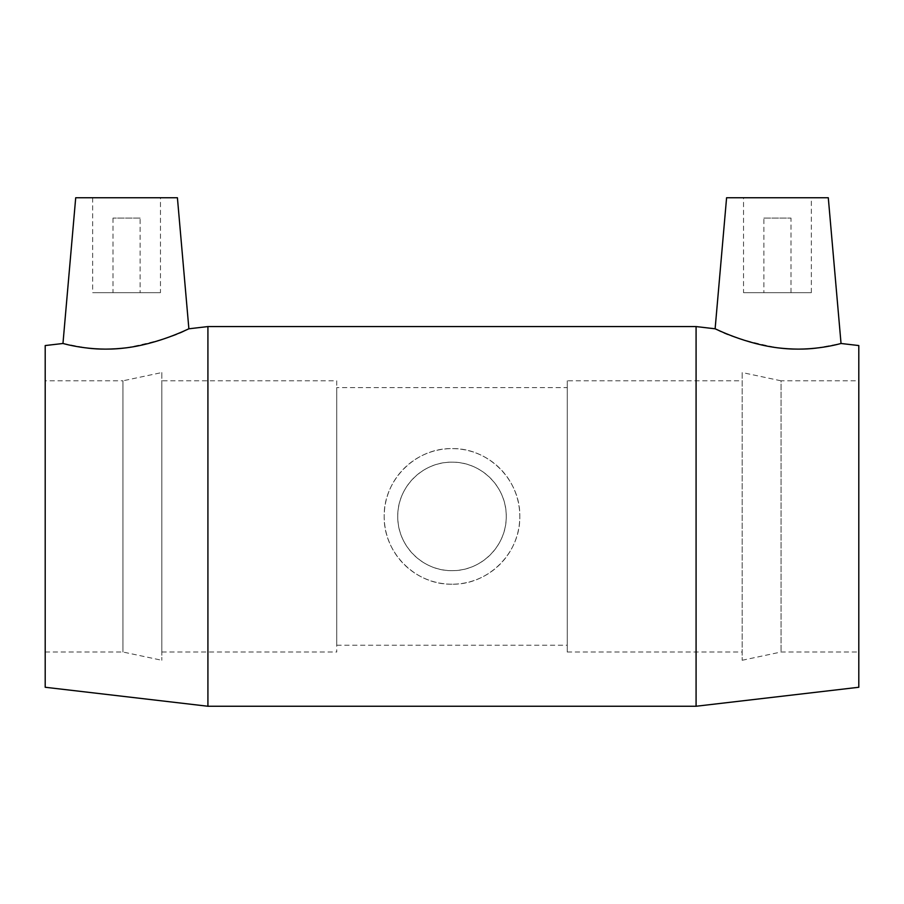 <?xml version="1.0" encoding="UTF-8"?>
<svg xmlns="http://www.w3.org/2000/svg" width="904" height="904" viewBox="0 0 904 904"><rect width="100%" height="100%" fill="white"/><g stroke="black" fill="none" stroke-linecap="round" stroke-linejoin="round"><path stroke-width="0.68" stroke-dasharray="4.52 3.39" d="M452 570.65C422.756 571.147 397.274 545.722 397.76 516.41C397.274 487.098 422.756 461.673 452 462.17C481.244 461.673 506.726 487.098 506.24 516.41C506.726 545.722 481.244 571.147 452 570.65A54.24 54.24 0 0 0 506.24 516.41A54.24 54.24 0 0 0 452 462.17A54.24 54.24 0 0 0 397.76 516.41A54.24 54.24 0 0 0 452 570.65M452 584.21A67.8 67.8 0 0 1 384.2 516.41A67.8 67.8 0 0 1 452 448.61A67.8 67.8 0 0 1 519.8 516.41A67.8 67.8 0 0 1 452 584.21C488.465 584.922 520.501 552.909 519.8 516.41C520.501 479.911 488.465 447.898 452 448.61C415.535 447.898 383.499 479.911 384.2 516.41C383.499 552.909 415.535 584.922 452 584.21M763.88 218.09L791 218.09L763.88 218.09L763.88 292.67L791 292.67L763.88 292.67M743.54 292.67L811.34 292.67L743.54 292.67L743.54 197.75L811.34 197.75L743.54 197.75M140.12 218.09L113 218.09L140.12 218.09L140.12 292.67L113 292.67L140.12 292.67M160.46 292.67L92.66 292.67L160.46 292.67L160.46 197.75L92.66 197.75L160.46 197.75M75.71 197.75L177.41 197.75M716.895 329.61C726.014 335.35 746.241 341.418 777.598 347.814M816.538 348.085L841.036 343.486M828.29 197.75L726.59 197.75M62.964 343.486L87.462 348.085M126.402 347.814C157.759 341.418 177.986 335.35 187.105 329.61M696.08 706.25L696.08 326.57M207.92 706.25L207.92 326.57M858.8 687.266L858.8 345.554M858.8 380.81L858.8 652.01L858.8 380.81L781.056 380.81L781.056 652.01L781.056 380.81L742.184 372.55L742.184 660.27L742.184 372.55M742.184 380.81L742.184 652.01L742.184 380.81L567.26 380.81L567.26 652.01L567.26 380.81M567.26 387.59L567.26 645.23L567.26 387.59L336.74 387.59L336.74 645.23L336.74 387.59M336.74 380.81L336.74 652.01L336.74 380.81L161.816 380.81L161.816 652.01L161.816 380.81M161.816 372.55L161.816 660.27L161.816 372.55L122.944 380.81L122.944 652.01L122.944 380.81L45.2 380.81L45.2 652.01L45.2 380.81M45.2 687.266L45.2 345.554M791 292.67L791 218.09M811.34 292.67L811.34 197.75M113 218.09L113 292.67M92.66 197.75L92.66 292.67M742.184 660.27L781.056 652.01L858.8 652.01M567.26 652.01L742.184 652.01M336.74 645.23L567.26 645.23M161.816 652.01L336.74 652.01M45.2 652.01L122.944 652.01L161.816 660.27"/><path stroke-width="1.36" d="M187.105 329.61L188.879 328.796L177.41 197.75L75.71 197.75L62.964 343.486C62.161 343.147 90.276 351.972 123.294 348.176C158.324 344.458 189.399 328.333 188.879 328.796L207.92 326.57L696.08 326.57L696.08 706.25L207.92 706.25L207.92 326.57M696.08 326.57L715.12 328.796L726.59 197.75L828.29 197.75L841.036 343.486C841.839 343.147 813.724 351.972 780.706 348.176C745.676 344.458 714.601 328.333 715.12 328.796L716.895 329.61M777.598 347.814C791.734 349.464 804.718 349.554 816.538 348.085M87.462 348.085C99.282 349.554 112.265 349.464 126.402 347.814M841.036 343.486L858.8 345.554L858.8 687.266L696.08 706.25M62.964 343.486L45.2 345.554L45.2 687.266L207.92 706.25"/></g></svg>
